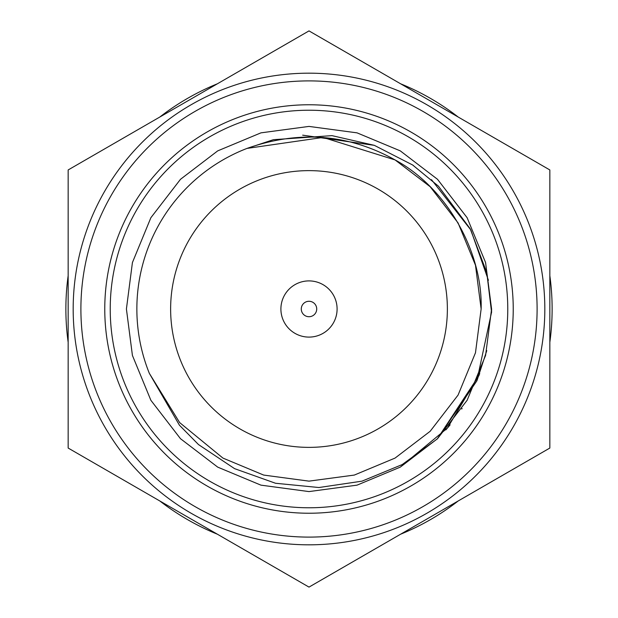 <?xml version="1.0" encoding="UTF-8"?>
<svg xmlns="http://www.w3.org/2000/svg" width="618" height="618" viewBox="0 0 618 618"><rect width="100%" height="100%" fill="white"/><g stroke="black" fill="none" stroke-linecap="round" stroke-linejoin="round"><path stroke-width="0.93" d="M68.158 275.744A243.129 243.129 0 0 0 68.158 342.256M549.842 342.256A243.129 243.129 0 0 0 549.842 275.744M159.776 500.943A243.129 243.129 0 0 0 217.381 534.207M400.618 534.207A243.129 243.129 0 0 0 458.224 500.943M458.224 117.057A243.129 243.129 0 0 0 400.618 83.793M217.381 83.793A243.129 243.129 0 0 0 159.776 117.057M170.63 309A138.37 138.37 0 0 0 309 447.37A138.37 138.37 0 0 0 447.37 309A138.37 138.37 0 0 0 309 170.63A138.37 138.37 0 0 0 170.63 309M281.414 303.654A28.096 28.096 0 0 1 314.346 281.414A28.096 28.096 0 0 1 336.586 314.346A28.096 28.096 0 0 1 303.654 336.586A28.096 28.096 0 0 1 281.414 303.654M301.422 307.532A7.717 7.717 0 0 1 310.468 301.422A7.717 7.717 0 0 1 316.578 310.468A7.717 7.717 0 0 1 307.532 316.578A7.717 7.717 0 0 1 301.422 307.532M68.158 169.95L309 30.9L549.842 169.95L549.842 448.05L309 587.1L68.158 448.05L68.158 169.95M507.772 309A198.772 198.772 0 0 0 309 110.228A198.772 198.772 0 0 0 110.228 309A198.772 198.772 0 0 0 309 507.772A198.772 198.772 0 0 0 507.772 309M513.234 309A204.234 204.234 0 0 0 309 104.766A204.234 204.234 0 0 0 104.766 309A204.234 204.234 0 0 0 309 513.234A204.234 204.234 0 0 0 513.234 309M73.179 309A235.821 235.821 0 0 0 309 544.821A235.821 235.821 0 0 0 544.821 309A235.821 235.821 0 0 0 309 73.179A235.821 235.821 0 0 0 73.179 309A235.821 235.821 0 0 1 309 73.179A235.821 235.821 0 0 1 544.821 309M149.34 373.349L179.645 422.581L222.928 458.077L263.685 475.072L309 481.136L354.315 475.072L395.072 458.077L430.167 431.279L458.077 395.072L475.474 352.793L481.136 309L475.474 352.793L458.077 395.072L430.167 431.279L395.072 458.077L354.315 475.072L309 481.136L263.685 475.072L222.928 458.077L179.645 422.581L149.34 373.349L179.645 422.581L222.928 458.077L263.685 475.072L309 481.136L354.315 475.072L395.072 458.077L430.167 431.279L458.077 395.072L475.474 352.793L481.136 309L475.474 352.793L458.077 395.072L430.167 431.279L395.072 458.077L354.315 475.072L309 481.136L263.685 475.072L222.928 458.077L179.645 422.581L149.34 373.349L179.645 422.581L222.928 458.077L263.685 475.072L309 481.136L354.315 475.072L395.072 458.077L430.167 431.279L458.077 395.072L475.474 352.793L481.136 309L475.474 352.793L458.077 395.072L430.167 431.279L395.072 458.077L354.315 475.072L309 481.136L263.685 475.072L222.928 458.077L179.645 422.581L149.34 373.349A172.136 172.136 0 0 1 247.03 148.405C298.996 130.097 348.343 133.936 395.072 159.923C446.096 187.424 482.836 251.055 481.136 309L475.474 265.207L458.077 222.928L430.167 186.721L395.072 159.923L323.044 137.435L247.03 148.405L323.044 137.435L395.072 159.923L430.167 186.721L458.077 222.928L475.474 265.207L481.136 309L475.474 265.207L458.077 222.928L430.167 186.721L395.072 159.923L323.044 137.435L247.03 148.405L323.044 137.435L395.072 159.923L430.167 186.721L458.077 222.928L475.474 265.207L481.136 309L475.474 265.207L458.077 222.928L430.167 186.721L395.072 159.923L323.044 137.435L247.03 148.405L323.044 137.435L395.072 159.923L430.167 186.721L458.077 222.928L475.474 265.207L481.136 309L475.474 265.207L458.077 222.928L430.167 186.721L395.072 159.923L323.044 137.435L247.03 148.405L323.044 137.435L395.072 159.923L430.167 186.721L458.077 222.928L475.474 265.207L481.136 309L475.474 352.793L458.077 395.072L430.167 431.279L395.072 458.077L354.315 475.072L309 481.136L263.685 475.072L222.928 458.077L179.645 422.581L149.34 373.349L179.429 425.207L198.494 444.566L234.577 468.645L275.543 483.261L318.942 487.525L361.993 481.159L402.225 464.558L437.281 438.935L476.849 380.866L491.557 312.144L486.783 272.623L470.205 228.791L438.432 186.18L412.67 165.006L374.315 145.338L331.982 135.636L273.365 139.691L247.03 148.405L323.044 137.435L395.072 159.923L430.167 186.721L458.077 222.928L475.474 265.207L481.136 309L475.474 352.793L458.077 395.072L430.167 431.279L395.072 458.077L354.315 475.072L309 481.136L263.685 475.072L222.928 458.077L179.645 422.581L149.34 373.349L179.645 422.581L222.928 458.077L263.685 475.072L309 481.136L354.315 475.072L395.072 458.077L430.167 431.279L458.077 395.072L475.474 352.793L481.136 309L475.474 352.793L458.077 395.072L430.167 431.279L395.072 458.077M479.73 373.72L447.44 428.042L400.294 467.123L357.057 485.145L309 491.588L260.943 485.145L217.706 467.123L180.487 438.695L150.877 400.294L132.422 355.45L126.412 309L132.422 262.55L150.877 217.706L180.487 179.305L217.706 150.877L260.943 132.855L309 126.412L357.057 132.855L400.294 150.877L437.513 179.305L467.123 217.706L485.578 262.55L491.588 309L485.578 355.45L467.123 400.294L437.513 438.695L400.294 467.123L357.057 485.145L309 491.588L260.943 485.145L217.706 467.123L180.487 438.695L150.877 400.294L132.422 355.45L126.412 309L132.422 262.55L150.877 217.706L180.487 179.305L217.706 150.877L260.943 132.855L309 126.412L357.057 132.855L400.294 150.877L437.513 179.305L467.123 217.706L485.578 262.55L491.588 309L485.578 355.45L467.123 400.294L437.513 438.695L400.294 467.123L357.057 485.145L309 491.588L260.943 485.145L217.706 467.123L180.487 438.695L150.877 400.294L132.422 355.45L126.412 309L132.422 262.55L150.877 217.706L180.487 179.305L217.706 150.877L260.943 132.855L309 126.412L357.057 132.855L400.294 150.877L437.513 179.305L467.123 217.706L485.578 262.55L491.588 309L485.578 355.45L467.123 400.294L437.513 438.695L400.294 467.123L357.057 485.145L309 491.588L260.943 485.145L217.706 467.123L180.487 438.695L150.877 400.294L132.422 355.45L126.412 309L132.422 262.55L150.877 217.706L180.487 179.305L217.706 150.877L260.943 132.855L309 126.412L357.057 132.855L400.294 150.877L437.513 179.305L467.123 217.706L485.578 262.55L491.588 309L485.578 355.45L467.123 400.294L437.513 438.695L400.294 467.123L357.057 485.145L309 491.588L260.943 485.145L217.706 467.123L180.487 438.695L150.877 400.294L132.422 355.45L126.412 309L132.422 262.55L150.877 217.706L180.487 179.305L217.706 150.877L260.943 132.855L309 126.412L357.057 132.855L400.294 150.877L437.513 179.305L467.123 217.706L485.578 262.55L491.588 309L485.578 355.45L467.123 400.294L437.513 438.695L400.294 467.123L357.057 485.145L309 491.588L260.943 485.145L217.706 467.123L180.487 438.695L150.877 400.294L132.422 355.45L126.412 309L132.422 262.55L150.877 217.706L180.487 179.305L217.706 150.877L260.943 132.855L309 126.412L357.057 132.855L400.294 150.877L437.513 179.305L467.123 217.706L485.578 262.55L491.588 309L485.578 355.45L467.123 400.294L437.513 438.695L400.294 467.123L357.057 485.145L309 491.588L260.943 485.145L217.706 467.123L180.487 438.695L150.877 400.294L132.422 355.45L126.412 309L132.422 262.55L150.877 217.706L180.487 179.305L217.706 150.877L260.943 132.855L309 126.412L357.057 132.855L400.294 150.877L437.513 179.305L467.123 217.706L485.578 262.55L491.588 309L485.578 355.45L467.123 400.294L437.513 438.695L400.294 467.123L357.057 485.145L309 491.588L260.943 485.145L217.706 467.123L180.487 438.695L150.877 400.294L132.422 355.45L126.412 309L132.422 262.55L150.877 217.706L180.487 179.305L217.706 150.877L260.943 132.855L309 126.412L357.057 132.855L400.294 150.877L437.513 179.305L467.123 217.706L485.578 262.55L491.588 309L485.578 355.45L467.123 400.294L437.513 438.695L400.294 467.123L357.057 485.145L309 491.588L260.943 485.145L217.706 467.123L180.487 438.695L150.877 400.294L132.422 355.45L126.412 309L132.422 262.55L150.877 217.706L180.487 179.305L217.706 150.877L260.943 132.855L309 126.412L357.057 132.855L400.294 150.877L437.513 179.305L467.123 217.706L485.578 262.55L491.588 309L491.549 312.662M486.775 350.63L477.096 380.279M462.102 408.483L461.754 409.016M450.097 424.883L445.879 429.873M302.666 135.164L374.315 145.338M412.554 164.929L413.396 165.5M431.495 179.66L470.839 229.973L488.405 280.263M479.081 375.404L437.281 438.935M80.896 309A228.104 228.104 0 0 0 309 537.104A228.104 228.104 0 0 0 537.104 309A228.104 228.104 0 0 0 309 80.896A228.104 228.104 0 0 0 80.896 309"/></g></svg>
